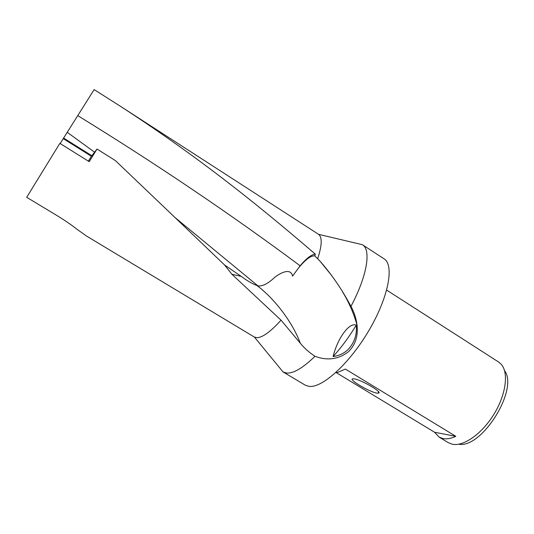 <?xml version="1.0" encoding="UTF-8"?>
<svg xmlns="http://www.w3.org/2000/svg" width="534" height="534" viewBox="0 0 534 534"><rect width="100%" height="100%" fill="white"/><g stroke="black" fill="none" stroke-linecap="round" stroke-linejoin="round"><path stroke-width="0.8" d="M279.642 367.806L283.007 371.898L286.498 373.039C293.42 373.613 302.918 368.026 314.993 356.278C309.4 352.667 304.5 348.322 300.295 343.228L281.038 320.166L231.876 274.249L224.567 264.977L160.407 203.574L115.371 160.587L97.034 149.046L89.211 161.675L59.855 143.352L26.7 197.313L57.839 216.076C65.241 220.662 71.75 225.148 77.363 229.54L86.354 235.948L254.264 337.014L256.981 337.702C262.635 337.501 270.651 331.654 281.038 320.166M283.1 371.958L305.161 385.114L308.786 386.342C321.788 388.598 349.43 363.808 369.021 330.292C388.725 296.817 394.486 264.944 383.979 258.77L362.366 244.685L357.213 243.464M60.155 143.539L94.138 89.605L118.955 105.338C192.133 152.671 252.161 199.756 315.34 254.144L314.773 255.893L319.959 261.106C331.514 274.176 341.847 289.254 350.965 306.336C367.205 275.911 371.33 249.712 362.459 244.746M350.965 306.336C354.196 312.317 356.231 318.611 357.052 325.219C358.234 335.946 355.404 344.75 348.569 351.626C338.563 359.375 327.375 360.924 314.993 356.278M317.637 258.81C322.049 245.433 322.356 237.27 318.558 234.326L118.948 105.332M458.726 444.208C481.755 448.807 518.834 389.366 504.577 370.709M336.34 372.098L337.201 372.619L345.385 369.074L455.816 436.331C450.943 438.554 446.644 439.295 442.92 438.554L439.061 437.066L448.326 442.679L452.258 444.208C463.479 446.764 482.042 433.815 494.023 414.104C506.078 394.439 508.842 372.492 501.152 364.201L498.629 362.039L386.676 290.116M353.742 378.82L354.356 378.9C361.398 379.861 382.297 392.016 378.753 393.071L377.344 393.157C369.722 392.457 345.491 377.772 353.742 378.82M63.232 138.633L91.387 156.262L88.377 161.155M91.387 156.262L97.034 149.046M439.061 437.066L434.576 432.253L335.946 372.458M342.668 334.317C347.961 326.748 352.5 323.677 356.285 325.106C357.133 334.705 354.376 342.868 348.028 349.596C343.849 353.455 338.87 355.777 333.089 356.558C335.198 348.161 338.389 340.752 342.668 334.317M333.089 356.558C341.346 347.487 349.082 337.007 356.285 325.106M455.816 436.331L434.576 432.253M314.773 255.893C311.042 255.406 305.662 259.391 298.626 267.854L292.565 276.111C290.89 268.015 281.638 272.093 274.99 277.113C268.081 283.634 262.401 286.558 257.949 285.884L257.028 285.557C252.228 283.741 246.975 280.69 241.268 276.398L224.574 264.977M94.578 152.183L67.224 132.319M315.34 254.144C311.562 254.391 306.489 258.269 300.121 265.785L292.565 276.111M241.268 276.398L231.876 274.249M174.838 217.391L257.949 285.884M63.619 138.066L91.815 155.721M77.884 115.698C157.089 164.445 231.169 214.474 300.121 265.785M300.295 343.228C292.739 322.69 274.823 298.873 257.028 285.557M318.558 234.326L362.366 244.685M378.165 391.268L378.753 393.071M319.959 261.106L331.834 275.724M342.514 291.771C349.016 302.471 353.862 313.618 357.052 325.219M254.438 337.114L283.007 371.898"/></g></svg>
